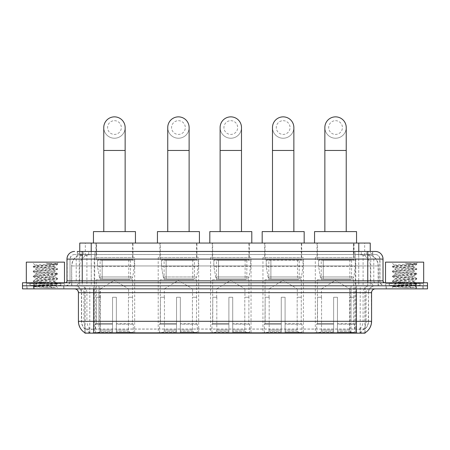 <?xml version="1.0" encoding="UTF-8"?>
<svg xmlns="http://www.w3.org/2000/svg" width="450" height="450" viewBox="0 0 450 450"><rect width="100%" height="100%" fill="white"/><g stroke="black" fill="none" stroke-linecap="round" stroke-linejoin="round"><path stroke-width="0.34" stroke-dasharray="2.25 1.69" d="M355.776 257.563L315.315 257.563L355.776 257.563L355.776 333.141L315.315 333.141L355.776 333.141M315.315 257.563L315.315 333.141M198.664 257.563L158.197 257.563L198.664 257.563L198.664 333.141L158.197 333.141L198.664 333.141M158.197 257.563L158.197 333.141M251.032 257.563L210.572 257.563L251.032 257.563L251.032 333.141L210.572 333.141L251.032 333.141M210.572 257.563L210.572 333.141M303.407 257.563L262.941 257.563L303.407 257.563L303.407 333.141L262.941 333.141L303.407 333.141M262.941 257.563L262.941 333.141M134.685 257.563L94.224 257.563L134.685 257.563L134.685 333.141L94.224 333.141L134.685 333.141M94.224 257.563L94.224 333.141M366.615 254.509L368.601 254.644C370.035 255.071 370.524 255.347 370.063 255.465L364.68 255.465L361.609 254.807L355.292 254.52L94.708 254.52L88.391 254.807L85.32 255.465L79.937 255.465L79.763 251.454L372.724 251.454L77.276 251.454L77.276 254.509L372.724 254.509L77.276 254.509M370.238 243.056L79.763 243.056M367.948 254.554A11.453 11.453 0 0 1 378.366 265.956L378.366 285.806L71.634 285.806L378.366 285.806M79.763 255.386L82.052 254.554L87.103 254.509L83.385 254.509M82.052 254.554A11.453 11.453 0 0 0 71.634 265.956L71.865 285.806M84.909 333.141L365.091 333.141M84.909 332.764L84.909 285.806L365.091 285.806L84.909 285.806M132.969 243.056L95.94 243.056L132.969 243.056L132.969 257.563L95.94 257.563L132.969 257.563M95.94 243.056L95.94 257.563M301.686 243.056L264.662 243.056L301.686 243.056L301.686 257.563L264.662 257.563L301.686 257.563M264.662 243.056L264.662 257.563M249.317 243.056L212.287 243.056L249.317 243.056L249.317 257.563L212.287 257.563L249.317 257.563M212.287 243.056L212.287 257.563M196.942 243.056L159.919 243.056L196.942 243.056L196.942 257.563L159.919 257.563L196.942 257.563M159.919 243.056L159.919 257.563M354.06 243.056L317.031 243.056L354.06 243.056L354.06 257.563L317.031 257.563L354.06 257.563M317.031 243.056L317.031 257.563M370.238 251.454L370.063 243.056M87.103 254.509L362.897 254.509M63.917 285.806L26.887 285.806L63.917 285.806L63.917 288.861L26.887 288.861L63.917 288.861M26.887 285.806L26.887 288.861M423.113 285.806L386.083 285.806L423.113 285.806L423.113 288.861L386.083 288.861L423.113 288.861M386.083 285.806L386.083 288.861M64.299 283.517L26.511 283.517L64.299 283.517L64.299 285.806L26.511 285.806L64.299 285.806M26.511 283.517L26.511 285.806M423.489 283.517L385.701 283.517L423.489 283.517L423.489 285.806L385.701 285.806L423.489 285.806M385.701 283.517L385.701 285.806M356.31 332.831C361.091 333.214 363.983 333.214 364.978 332.831L359.904 332.64C358.397 332.972 355.449 333.022 351.062 332.792L98.938 332.792C94.562 333.022 91.614 332.972 90.096 332.64L85.022 332.831C86.012 333.214 88.903 333.214 93.69 332.831M351.062 332.792L351.062 321.306L78.654 321.306A13.359 13.157 -90 0 0 84.909 332.685L85.022 329.091C86.012 329.653 88.903 329.653 93.69 329.091L356.31 329.091C361.091 329.653 363.977 329.653 364.978 329.091A10.305 10.305 0 0 0 368.527 321.306L98.938 321.306L98.938 332.792M364.978 332.831L365.091 328.866A10.305 10.147 90 0 0 368.342 321.306L368.527 292.68A6.868 6.868 0 0 1 375.396 285.806L74.604 285.806L375.396 285.806M85.022 329.091A10.305 10.305 0 0 1 81.472 321.306L81.472 292.68L371.576 292.68M356.31 288.861L74.604 288.861L356.31 288.861M389.137 285.806L420.058 285.806L389.137 285.806L389.137 283.517L420.058 283.517L389.137 283.517M420.058 285.806L420.058 283.517M29.942 285.806L60.863 285.806L29.942 285.806L29.942 283.517L60.863 283.517L29.942 283.517M60.863 285.806L60.863 283.517M416.048 285.806L427.5 285.806L427.5 288.861L416.048 288.861L416.048 285.806L427.5 285.806L427.5 282.752L416.048 282.752L416.048 285.806L33.953 285.806L416.048 285.806M416.048 282.752L22.5 282.752L22.5 285.806L33.953 285.806L22.5 285.806L22.5 288.861L416.048 288.861M365.091 328.866L359.904 328.804C358.402 329.293 355.455 329.372 351.062 329.029L98.938 329.029C94.556 329.372 91.609 329.293 90.096 328.804L84.909 328.871A10.305 10.147 -90 0 1 81.658 321.306L93.69 321.306L93.69 292.68L81.472 292.68C81.067 288.506 78.778 286.217 74.604 285.806M82.237 251.454L367.762 251.454M375.396 254.509L74.604 254.509L375.396 254.509A4.579 4.579 0 0 1 379.974 259.088L379.974 280.845L66.971 280.845M66.971 259.088L379.974 259.088L70.026 259.088L70.026 280.845A4.961 4.961 0 0 1 65.059 285.806L384.941 285.806L65.059 285.806M82.237 282.752L384.941 282.752L82.237 282.752M419.867 282.752L389.329 282.752L419.867 282.752L419.867 285.806L389.329 285.806L419.867 285.806M389.329 282.752L389.329 285.806M60.671 282.752L30.133 282.752L60.671 282.752L60.671 285.806L30.133 285.806L60.671 285.806M30.133 282.752L30.133 285.806M27.079 285.806L63.726 285.806L27.079 285.806L27.079 288.861L63.726 288.861L27.079 288.861M63.726 285.806L63.726 288.861M61.054 285.806L29.751 285.806L61.054 285.806A0.383 0.383 0 0 1 60.671 285.424L30.133 285.424L60.671 285.424L60.671 283.134A0.383 0.383 0 0 1 61.054 282.752L29.751 282.752L61.054 282.752M29.751 285.806A0.383 0.383 0 0 0 30.133 285.424L30.133 283.134A0.383 0.383 0 0 0 29.751 282.752M64.491 282.752L26.319 282.752L64.491 282.752M55.446 287.668L41.119 285.041L55.176 285.272C56.121 285.823 33.677 286.335 34.093 286.813L47.52 287.668L55.446 287.668L33.238 285.711L57.572 283.286L33.238 280.862L57.572 278.438L33.238 276.013L57.572 273.589L33.238 271.164L57.572 268.74L33.238 266.316L35.128 265.224C34.155 264.679 57.656 264.167 57.212 263.689L46.091 263.334C51.986 264.094 54.928 264.971 54.917 265.956L44.724 265.956L35.128 265.224L32.046 262.142L58.764 262.142L32.046 262.142M33.3 266.243L57.572 263.897L57.195 263.638L58.764 262.142M53.899 285.041C49.978 284.349 35.308 283.669 35.859 282.983C35.274 282.178 55.53 281.368 54.945 280.558C55.53 279.754 35.274 278.944 35.859 278.134C35.274 277.329 55.53 276.519 54.945 275.709C55.53 274.905 35.274 274.095 35.859 273.285C35.274 272.481 55.53 271.671 54.945 270.861L54.945 272.076L57.504 273.516M47.52 287.668L33.238 286.318L57.572 283.894L33.238 281.469L57.572 279.045L33.238 276.621L57.504 274.269L54.945 275.709L54.945 276.924C55.53 276.114 35.274 275.304 35.859 274.5C35.274 273.69 55.53 272.88 54.945 272.076C55.53 271.266 35.274 270.456 35.859 269.651L33.3 271.091M57.504 274.269L33.238 271.772L57.504 269.426L54.945 270.861C55.53 270.056 35.274 269.246 35.859 268.442L35.859 269.651C35.274 268.847 55.53 268.031 54.945 267.227L57.504 268.667M57.504 269.426L51.486 268.537L33.3 267.002L35.859 268.442C35.274 267.632 55.53 266.822 54.945 266.017L54.945 267.227C54.287 266.811 50.884 266.383 44.724 265.956M57.504 279.118L54.945 280.558L54.945 281.773C55.53 280.963 35.274 280.153 35.859 279.349C35.274 278.539 55.53 277.729 54.945 276.924L57.504 278.364M33.3 271.845L35.949 273.386L35.859 274.5L33.3 275.94M41.119 285.041L35.859 284.192C35.274 283.387 55.53 282.577 54.945 281.773L57.504 283.207M33.3 276.694L35.949 278.235L35.859 279.349L33.3 280.789M33.3 281.543L35.949 283.078L35.859 284.192L33.3 285.632M33.3 267.002L57.504 264.577L54.917 265.956M57.504 283.967L55.153 285.334L58.764 288.861L32.046 288.861L58.764 288.861M33.3 286.391L34.116 286.864L32.046 288.861M26.319 262.142L64.491 262.142M57.504 263.818L54.562 263.334M57.504 264.577L46.091 263.334M386.274 285.806L422.921 285.806L386.274 285.806L386.274 288.861L422.921 288.861L386.274 288.861M422.921 285.806L422.921 288.861M420.249 285.806L388.946 285.806L420.249 285.806A0.383 0.383 0 0 1 419.867 285.424L389.329 285.424L419.867 285.424L419.867 283.134A0.383 0.383 0 0 1 420.249 282.752L388.946 282.752L420.249 282.752M388.946 285.806A0.383 0.383 0 0 0 389.329 285.424L389.329 283.134A0.383 0.383 0 0 0 388.946 282.752M423.681 282.752L385.509 282.752L423.681 282.752M414.641 287.668L400.314 285.041L414.371 285.272C415.316 285.823 392.867 286.335 393.289 286.813L406.71 287.668L414.641 287.668L392.428 285.711L416.762 283.286L392.428 280.862L416.762 278.438L392.428 276.013L416.762 273.589L392.428 271.164L416.762 268.74L392.428 266.316L394.324 265.224C393.351 264.679 416.852 264.167 416.407 263.689L405.287 263.334C411.176 264.094 414.118 264.971 414.107 265.956L403.92 265.956L394.324 265.224L391.236 262.142L417.954 262.142L391.236 262.142M392.496 266.243L416.762 263.897L416.391 263.638L417.954 262.142M413.094 285.041C409.174 284.349 394.504 283.669 395.055 282.983C394.47 282.178 414.726 281.368 414.141 280.558C414.726 279.754 394.47 278.944 395.055 278.134C394.47 277.329 414.726 276.519 414.141 275.709C414.726 274.905 394.47 274.095 395.055 273.285C394.47 272.481 414.726 271.671 414.141 270.861L414.141 272.076L416.7 273.516M406.71 287.668L392.428 286.318L416.762 283.894L392.428 281.469L416.762 279.045L392.428 276.621L416.7 274.269L414.141 275.709L414.141 276.924C414.726 276.114 394.47 275.304 395.055 274.5C394.47 273.69 414.726 272.88 414.141 272.076C414.726 271.266 394.47 270.456 395.055 269.651L392.496 271.091M416.7 274.269L392.428 271.772L416.7 269.426L414.141 270.861C414.726 270.056 394.47 269.246 395.055 268.442L395.055 269.651C394.47 268.847 414.726 268.031 414.141 267.227L416.7 268.667M416.7 269.426L410.681 268.537L392.496 267.002L395.055 268.442C394.47 267.632 414.726 266.822 414.141 266.017L414.141 267.227C413.483 266.811 410.079 266.383 403.92 265.956M416.7 279.118L414.141 280.558L414.141 281.773C414.726 280.963 394.47 280.153 395.055 279.349C394.47 278.539 414.726 277.729 414.141 276.924L416.7 278.364M392.496 271.845L395.139 273.386L395.055 274.5L392.496 275.94M400.314 285.041L395.055 284.192C394.47 283.387 414.726 282.577 414.141 281.773L416.7 283.207M392.496 276.694L395.139 278.235L395.055 279.349L392.496 280.789M392.496 281.543L395.139 283.078L395.055 284.192L392.496 285.632M392.496 267.002L416.7 264.577L414.107 265.956M416.7 283.967L414.343 285.334L417.954 288.861L391.236 288.861L417.954 288.861M392.496 286.391L393.311 286.864L391.236 288.861M385.509 262.142L423.681 262.142M416.7 263.818L413.758 263.334M416.7 264.577L405.287 263.334M114.457 138.234A10.688 10.688 0 0 0 125.145 127.547A10.688 10.688 0 0 1 114.457 138.234A10.688 10.688 0 0 0 125.145 127.547A10.688 10.688 0 0 0 114.457 116.859A10.688 10.688 0 0 0 103.77 127.547A10.688 10.688 0 0 0 114.457 138.234A10.688 10.688 0 0 1 103.77 127.547M114.457 120.679A6.868 6.868 0 0 1 121.326 127.547A6.868 6.868 0 0 1 114.457 134.421A6.868 6.868 0 0 1 107.584 127.547A6.868 6.868 0 0 1 114.457 120.679M103.77 231.604L125.145 231.604L103.77 231.604M100.333 297.259L100.333 288.861L128.576 288.861L114.457 280.373L100.333 288.861L128.576 288.861L128.576 297.259M128.447 330.058L128.447 297.259L128.447 330.058L129.015 331.408L130.759 333.141L116.364 333.141L132.525 333.141L116.364 333.141L116.364 332.376L133.29 332.376L116.364 332.376L116.364 324.208L133.29 324.208L116.364 324.208L116.364 323.595L132.677 323.595L116.364 323.595L116.364 333.141L132.525 333.141L133.29 332.376L133.29 324.208L132.486 323.595L132.587 297.259L132.486 323.595L133.29 324.208L133.29 332.376L132.525 333.141L130.759 333.141L129.015 331.408L128.447 330.058L116.364 330.058L116.364 333.141L116.364 297.259L116.364 330.058L128.447 330.058M112.545 297.259L116.364 297.259L112.545 297.259L112.545 323.595L96.424 323.595L112.545 323.595L112.545 297.259L112.545 330.058L112.545 297.259L116.364 297.259L116.364 323.595L116.364 297.259L112.545 297.259M100.462 297.259L100.462 330.058L99.9 331.408L98.151 333.141L112.545 333.141L112.545 330.058L112.545 333.141L96.384 333.141L112.545 333.141L112.545 332.376L112.545 333.141L96.384 333.141L95.619 332.376L112.545 332.376L95.619 332.376L95.619 324.208L112.545 324.208L112.545 332.376L112.545 324.208L95.619 324.208L96.233 323.595L112.545 323.595L112.545 324.208L112.545 323.595L96.233 323.595L96.424 297.259L96.424 323.595L95.619 324.208L95.619 332.376L96.384 333.141L98.151 333.141L99.9 331.408L100.462 330.058L100.462 297.259L96.323 297.259L100.462 297.259M96.323 279.697L132.587 279.697L96.323 279.697L96.323 297.259M132.587 279.697L132.587 297.259M100.142 259.852L128.767 259.852L100.142 259.852L100.142 279.697L128.767 279.697L100.142 279.697M128.767 259.852L128.767 279.697M96.323 243.056L132.587 243.056L96.323 243.056L96.323 259.852L132.587 259.852L96.323 259.852M132.587 243.056L132.587 259.852M135.45 243.056L93.459 243.056L135.45 243.056M93.459 231.604L135.45 231.604M132.486 297.259L128.447 297.259L132.486 297.259M134.303 260.235L97.492 260.235L134.303 260.235L134.303 266.338L97.492 266.338L97.492 260.235L97.492 266.338L99.332 276.975C99.788 278.286 100.733 278.938 102.172 278.938L130.489 278.938L102.172 278.938L102.172 260.235L102.172 278.938C100.738 278.944 99.788 278.291 99.332 276.975L97.492 266.338L134.303 266.338L132.756 276.975L99.332 276.975L132.756 276.975C131.782 278.623 131.029 279.281 130.489 278.938L130.489 260.235L102.172 260.235L130.489 260.235M178.431 138.234A10.688 10.688 0 0 0 189.118 127.547A10.688 10.688 0 0 1 178.431 138.234A10.688 10.688 0 0 0 189.118 127.547A10.688 10.688 0 0 0 178.431 116.859A10.688 10.688 0 0 0 167.743 127.547A10.688 10.688 0 0 0 178.431 138.234A10.688 10.688 0 0 1 167.743 127.547M178.431 120.679A6.868 6.868 0 0 1 185.304 127.547A6.868 6.868 0 0 1 178.431 134.421A6.868 6.868 0 0 1 171.562 127.547A6.868 6.868 0 0 1 178.431 120.679M167.743 231.604L189.118 231.604L167.743 231.604M164.306 297.259L164.306 288.861L192.555 288.861L178.431 280.373L164.306 288.861L192.555 288.861L192.555 297.259M192.426 330.058L192.426 297.259L192.426 330.058L192.988 331.408L194.732 333.141L180.338 333.141L196.498 333.141L180.338 333.141L180.338 332.376L197.269 332.376L180.338 332.376L180.338 324.208L197.269 324.208L180.338 324.208L180.338 323.595L196.656 323.595L180.338 323.595L180.338 333.141L196.498 333.141L197.269 332.376L197.269 324.208L196.459 323.595L196.56 297.259L196.459 323.595L197.269 324.208L197.269 332.376L196.498 333.141L194.732 333.141L192.988 331.408L192.426 330.058L180.338 330.058L180.338 333.141L180.338 297.259L180.338 330.058L192.426 330.058M176.524 297.259L180.338 297.259L176.524 297.259L176.524 323.595L160.403 323.595L176.524 323.595L176.524 297.259L176.524 330.058L176.524 297.259L180.338 297.259L180.338 323.595L180.338 297.259L176.524 297.259M164.436 297.259L164.436 330.058L163.873 331.408L162.129 333.141L176.524 333.141L176.524 330.058L176.524 333.141L160.363 333.141L176.524 333.141L176.524 332.376L176.524 333.141L160.363 333.141L159.593 332.376L176.524 332.376L159.593 332.376L159.593 324.208L176.524 324.208L176.524 332.376L176.524 324.208L159.593 324.208L160.206 323.595L176.524 323.595L176.524 324.208L176.524 323.595L160.206 323.595L160.403 297.259L160.403 323.595L159.593 324.208L159.593 332.376L160.363 333.141L162.129 333.141L163.873 331.408L164.436 330.058L164.436 297.259L160.301 297.259L164.436 297.259M160.301 279.697L196.56 279.697L160.301 279.697L160.301 297.259M196.56 279.697L196.56 297.259M164.115 259.852L192.746 259.852L164.115 259.852L164.115 279.697L192.746 279.697L164.115 279.697M192.746 259.852L192.746 279.697M160.301 243.056L196.56 243.056L160.301 243.056L160.301 259.852L196.56 259.852L160.301 259.852M196.56 243.056L196.56 259.852M199.423 243.056L157.438 243.056L199.423 243.056M157.438 231.604L199.423 231.604M196.459 297.259L192.426 297.259L196.459 297.259M198.281 260.235L161.466 260.235L198.281 260.235L198.281 266.338L161.466 266.338L161.466 260.235L161.466 266.338L163.305 276.975C163.761 278.286 164.706 278.938 166.146 278.938L166.146 278.938C164.711 278.944 163.766 278.291 163.305 276.975L161.466 266.338L198.281 266.338L196.734 276.975L163.305 276.975L196.734 276.975C195.756 278.623 195.002 279.281 194.468 278.938L166.151 278.938L194.462 278.938L194.462 260.235L166.151 260.235L166.151 278.938L166.151 260.235L194.462 260.235M230.799 138.234A10.688 10.688 0 0 0 241.493 127.547A10.688 10.688 0 0 1 230.799 138.234A10.688 10.688 0 0 0 241.493 127.547A10.688 10.688 0 0 0 230.799 116.859A10.688 10.688 0 0 0 220.112 127.547A10.688 10.688 0 0 0 230.799 138.234A10.688 10.688 0 0 1 220.112 127.547M230.799 120.679A6.868 6.868 0 0 1 237.673 127.547A6.868 6.868 0 0 1 230.799 134.421A6.868 6.868 0 0 1 223.931 127.547A6.868 6.868 0 0 1 230.799 120.679M220.112 231.604L241.493 231.604L220.112 231.604M216.681 297.259L216.681 288.861L244.924 288.861L230.799 280.373L216.681 288.861L244.924 288.861L244.924 297.259M244.794 330.058L244.794 297.259L244.794 330.058L245.362 331.408L247.106 333.141L232.712 333.141L248.873 333.141L232.712 333.141L232.712 332.376L249.638 332.376L232.712 332.376L232.712 324.208L249.638 324.208L232.712 324.208L232.712 323.595L249.024 323.595L232.712 323.595L232.712 333.141L248.873 333.141L249.638 332.376L249.638 324.208L248.833 323.595L248.934 297.259L248.833 323.595L249.638 324.208L249.638 332.376L248.873 333.141L247.106 333.141L245.362 331.408L244.794 330.058L232.712 330.058L232.712 333.141L232.712 297.259L232.712 330.058L244.794 330.058M228.893 297.259L232.712 297.259L228.893 297.259L228.893 323.595L212.771 323.595L228.893 323.595L228.893 297.259L228.893 330.058L228.893 297.259L232.712 297.259L232.712 323.595L232.712 297.259L228.893 297.259M216.81 297.259L216.81 330.058L216.242 331.408L214.498 333.141L228.893 333.141L228.893 330.058L228.893 333.141L212.732 333.141L228.893 333.141L228.893 332.376L228.893 333.141L212.732 333.141L211.967 332.376L228.893 332.376L211.967 332.376L211.967 324.208L228.893 324.208L228.893 332.376L228.893 324.208L211.967 324.208L212.58 323.595L228.893 323.595L228.893 324.208L228.893 323.595L212.58 323.595L212.771 297.259L212.771 323.595L211.967 324.208L211.967 332.376L212.732 333.141L214.498 333.141L216.242 331.408L216.81 330.058L216.81 297.259L212.67 297.259L216.81 297.259M212.67 279.697L248.934 279.697L212.67 279.697L212.67 297.259M248.934 279.697L248.934 297.259M216.489 259.852L245.115 259.852L216.489 259.852L216.489 279.697L245.115 279.697L216.489 279.697M245.115 259.852L245.115 279.697M212.67 243.056L248.934 243.056L212.67 243.056L212.67 259.852L248.934 259.852L212.67 259.852M248.934 243.056L248.934 259.852M251.797 243.056L209.807 243.056L251.797 243.056M209.807 231.604L251.797 231.604M248.833 297.259L244.794 297.259L248.833 297.259M250.65 260.235L213.84 260.235L250.65 260.235L250.65 266.338L213.84 266.338L213.84 260.235L213.84 266.338L215.679 276.975C216.129 278.286 217.08 278.938 218.52 278.938L246.836 278.938L218.52 278.938L218.52 260.235L218.52 278.938C217.086 278.944 216.135 278.291 215.679 276.975L213.84 266.338L250.65 266.338L249.103 276.975L215.679 276.975L249.103 276.975C248.13 278.623 247.371 279.281 246.836 278.938L246.836 260.235L218.52 260.235L246.836 260.235M283.174 138.234A10.688 10.688 0 0 0 293.861 127.547A10.688 10.688 0 0 1 283.174 138.234A10.688 10.688 0 0 0 293.861 127.547A10.688 10.688 0 0 0 283.174 116.859A10.688 10.688 0 0 0 272.486 127.547A10.688 10.688 0 0 0 283.174 138.234A10.688 10.688 0 0 1 272.486 127.547M283.174 120.679A6.868 6.868 0 0 1 290.042 127.547A6.868 6.868 0 0 1 283.174 134.421A6.868 6.868 0 0 1 276.3 127.547A6.868 6.868 0 0 1 283.174 120.679M272.486 231.604L293.861 231.604L272.486 231.604M269.049 297.259L269.049 288.861L297.298 288.861L283.174 280.373L269.049 288.861L297.298 288.861L297.298 297.259M297.169 330.058L297.169 297.259L297.169 330.058L297.731 331.408L299.475 333.141L285.081 333.141L301.241 333.141L285.081 333.141L285.081 332.376L302.012 332.376L285.081 332.376L285.081 324.208L302.012 324.208L285.081 324.208L285.081 323.595L301.399 323.595L285.081 323.595L285.081 333.141L301.241 333.141L302.012 332.376L302.012 324.208L301.202 323.595L301.303 297.259L301.202 323.595L302.012 324.208L302.012 332.376L301.241 333.141L299.475 333.141L297.731 331.408L297.169 330.058L285.081 330.058L285.081 333.141L285.081 297.259L285.081 330.058L297.169 330.058M281.267 297.259L285.081 297.259L281.267 297.259L281.267 323.595L265.14 323.595L281.267 323.595L281.267 297.259L281.267 330.058L281.267 297.259L285.081 297.259L285.081 323.595L285.081 297.259L281.267 297.259M269.179 297.259L269.179 330.058L268.616 331.408L266.873 333.141L281.267 333.141L281.267 330.058L281.267 333.141L265.106 333.141L281.267 333.141L281.267 332.376L281.267 333.141L265.106 333.141L264.336 332.376L281.267 332.376L264.336 332.376L264.336 324.208L281.267 324.208L281.267 332.376L281.267 324.208L264.336 324.208L264.949 323.595L281.267 323.595L281.267 324.208L281.267 323.595L264.949 323.595L265.14 297.259L265.14 323.595L264.336 324.208L264.336 332.376L265.106 333.141L266.873 333.141L268.616 331.408L269.179 330.058L269.179 297.259L265.044 297.259L269.179 297.259M265.044 279.697L301.303 279.697L265.044 279.697L265.044 297.259M301.303 279.697L301.303 297.259M268.858 259.852L297.489 259.852L268.858 259.852L268.858 279.697L297.489 279.697L268.858 279.697M297.489 259.852L297.489 279.697M265.044 243.056L301.303 243.056L265.044 243.056L265.044 259.852L301.303 259.852L265.044 259.852M301.303 243.056L301.303 259.852M304.166 243.056L262.181 243.056L304.166 243.056M262.181 231.604L304.166 231.604M301.202 297.259L297.169 297.259L301.202 297.259M303.024 260.235L266.209 260.235L303.024 260.235L303.024 266.338L266.209 266.338L266.209 260.235L266.209 266.338L268.048 276.975C268.504 278.286 269.449 278.938 270.889 278.938L299.205 278.938L270.894 278.938L270.894 260.235L270.889 278.938C269.454 278.944 268.509 278.291 268.048 276.975L266.209 266.338L303.024 266.338L301.478 276.975L268.048 276.975L301.478 276.975C300.499 278.623 299.745 279.281 299.211 278.938L270.889 278.938L299.211 278.938M335.543 138.234A10.688 10.688 0 0 0 346.23 127.547A10.688 10.688 0 0 1 335.543 138.234A10.688 10.688 0 0 0 346.23 127.547A10.688 10.688 0 0 0 335.543 116.859A10.688 10.688 0 0 0 324.855 127.547A10.688 10.688 0 0 0 335.543 138.234A10.688 10.688 0 0 1 324.855 127.547M335.543 120.679A6.868 6.868 0 0 1 342.416 127.547A6.868 6.868 0 0 1 335.543 134.421A6.868 6.868 0 0 1 328.674 127.547A6.868 6.868 0 0 1 335.543 120.679M324.855 231.604L346.23 231.604L324.855 231.604M321.424 297.259L321.424 288.861L349.667 288.861L335.543 280.373L321.424 288.861L349.667 288.861L349.667 297.259M349.537 330.058L349.537 297.259L349.537 330.058L350.1 331.408L351.849 333.141L337.455 333.141L353.616 333.141L337.455 333.141L337.455 332.376L354.381 332.376L337.455 332.376L337.455 324.208L354.381 324.208L337.455 324.208L337.455 323.595L353.767 323.595L337.455 323.595L337.455 333.141L353.616 333.141L354.381 332.376L354.381 324.208L353.576 323.595L353.678 297.259L353.576 323.595L354.381 324.208L354.381 332.376L353.616 333.141L351.849 333.141L350.1 331.408L349.537 330.058L337.455 330.058L337.455 333.141L337.455 297.259L337.455 330.058L349.537 330.058M333.636 297.259L337.455 297.259L333.636 297.259L333.636 323.595L317.514 323.595L333.636 323.595L333.636 297.259L333.636 330.058L333.636 297.259L337.455 297.259L337.455 323.595L337.455 297.259L333.636 297.259M321.553 297.259L321.553 330.058L320.985 331.408L319.241 333.141L333.636 333.141L333.636 330.058L333.636 333.141L317.475 333.141L333.636 333.141L333.636 332.376L333.636 333.141L317.475 333.141L316.71 332.376L333.636 332.376L316.71 332.376L316.71 324.208L333.636 324.208L333.636 332.376L333.636 324.208L316.71 324.208L317.323 323.595L333.636 323.595L333.636 324.208L333.636 323.595L317.323 323.595L317.514 297.259L317.514 323.595L316.71 324.208L316.71 332.376L317.475 333.141L319.241 333.141L320.985 331.408L321.553 330.058L321.553 297.259L317.413 297.259L321.553 297.259M317.413 279.697L353.678 279.697L317.413 279.697L317.413 297.259M353.678 279.697L353.678 297.259M321.233 259.852L349.858 259.852L321.233 259.852L321.233 279.697L349.858 279.697L321.233 279.697M349.858 259.852L349.858 279.697M317.413 243.056L353.678 243.056L317.413 243.056L317.413 259.852L353.678 259.852L317.413 259.852M353.678 243.056L353.678 259.852M356.541 243.056L314.55 243.056L356.541 243.056M314.55 231.604L356.541 231.604M353.576 297.259L349.537 297.259L353.576 297.259M355.393 260.235L318.583 260.235L355.393 260.235L355.393 266.338L318.583 266.338L318.583 260.235L318.583 266.338L320.423 276.975C320.873 278.286 321.823 278.938 323.263 278.938L351.579 278.938L323.263 278.938L323.263 260.235L323.263 278.938C321.829 278.944 320.878 278.291 320.423 276.975L318.583 266.338L355.393 266.338L353.846 276.975L320.423 276.975L353.846 276.975C352.873 278.623 352.114 279.281 351.579 278.938L351.579 260.235L323.263 260.235L351.579 260.235M102.172 278.938L130.489 278.938L102.172 278.938M166.146 278.938L194.468 278.938L166.146 278.938M79.937 255.465L79.937 243.056M81.399 254.644A11.453 11.278 -90 0 0 71.865 265.956L378.366 265.956L363.099 265.956L363.099 285.806M378.135 285.806L378.135 265.956A11.453 11.278 90 0 0 368.601 254.644M86.901 254.509L86.901 265.956L71.634 265.956L71.634 285.806M85.067 333.141L85.067 285.806M355.292 254.52L355.292 285.806M361.609 254.807A11.453 11.278 90 0 1 370.327 265.956L370.327 285.806M94.708 254.52L94.708 285.806M88.391 254.807A11.453 11.278 -90 0 0 79.672 265.956L79.672 285.806M363.099 254.509L363.099 265.956L86.901 265.956L86.901 285.806M99.928 333.141L99.928 285.806M89.781 333.141L89.781 285.806M350.072 333.141L350.072 285.806M360.219 333.141L360.219 285.806M364.933 333.141L364.933 285.806M354.786 328.989L354.786 285.806M95.214 328.989L95.214 285.806M91.215 254.531L91.215 251.454M85.32 255.465L85.32 243.056M96.598 254.531L96.598 243.056M353.402 254.531L353.402 243.056M364.68 255.465L364.68 243.056M358.785 254.531L358.785 251.454M359.904 332.64A13.359 13.157 90 0 0 366.098 321.306L351.062 321.306L351.062 292.68L368.342 292.68A6.868 6.767 -90 0 1 375.103 285.806M78.424 292.68L78.424 321.306M356.31 329.091L356.31 321.306L93.69 321.306L93.69 329.091M74.897 288.861A3.819 3.757 90 0 1 78.654 292.68L83.903 292.68L83.903 321.306A13.359 13.157 -90 0 0 90.096 332.64M365.091 332.685A13.359 13.157 90 0 0 371.346 321.306L366.098 321.306L366.098 292.68A3.819 3.757 -90 0 1 369.855 288.861M371.576 321.306L371.346 292.68A3.819 3.757 -90 0 1 375.103 288.861M90.096 328.804A10.305 10.147 -90 0 1 86.912 321.306L98.938 321.306L98.938 329.029M351.062 329.029L351.062 288.861M359.904 328.804A10.305 10.147 90 0 0 363.088 321.306L363.088 292.68A6.868 6.767 -90 0 1 369.855 285.806M80.145 285.806A6.868 6.767 90 0 1 86.912 292.68L86.912 321.306L81.658 321.306L81.658 292.68A6.868 6.767 90 0 0 74.897 285.806M356.31 285.806L356.31 321.306L368.527 321.306L368.527 292.68L93.69 292.68L93.69 285.806M33.953 288.861L33.953 282.752M80.145 288.861A3.819 3.757 90 0 1 83.903 292.68L98.938 292.68L98.938 321.306L98.938 288.861M98.938 285.806L98.938 292.68L351.062 292.68L351.062 285.806M350.072 332.764L350.072 328.989M99.928 332.764L99.928 328.989M360.219 332.589L360.219 328.719M364.933 332.589L364.933 328.719M89.781 332.589L89.781 328.719M85.067 332.589L85.067 328.719M88.729 254.509L88.729 251.454M74.604 254.509C72.608 254.599 71.196 255.555 70.358 257.366L70.026 259.088L70.026 280.845L367.762 280.845L367.762 254.509M91.26 251.454L91.26 280.845L70.211 280.845A4.961 4.888 90 0 1 65.323 285.806M367.762 285.806L367.762 280.845L379.974 280.845C380.272 283.86 381.926 285.514 384.941 285.806M358.74 251.454L358.74 259.088L383.029 259.088M383.029 280.845L382.798 259.088A7.633 7.521 90 0 0 375.277 251.454M83.739 251.454A7.633 7.521 -90 0 0 76.219 259.088L76.219 280.845A1.907 1.879 90 0 1 74.34 282.752M74.722 251.454A7.633 7.521 -90 0 0 67.202 259.088L67.202 280.845A1.907 1.879 90 0 1 65.323 282.752M366.261 251.454A7.633 7.521 90 0 1 373.781 259.088L373.781 280.845L358.74 280.845L358.74 282.752M384.677 282.752A1.907 1.879 -90 0 1 382.798 280.845L373.781 280.845A1.907 1.879 -90 0 0 375.66 282.752M74.722 254.509A4.579 4.511 -90 0 0 70.211 259.088L358.74 259.088L358.74 280.845L91.26 280.845L91.26 282.752M91.26 254.509L91.26 285.806M83.739 254.509A4.579 4.511 -90 0 0 79.228 259.088L79.228 280.845A4.961 4.888 90 0 1 74.34 285.806M82.237 254.509L82.237 285.806M375.277 254.509A4.579 4.511 90 0 1 379.789 259.088L379.789 280.845A4.961 4.888 -90 0 0 384.677 285.806M366.261 254.509A4.579 4.511 90 0 1 370.772 259.088L370.772 280.845A4.961 4.888 -90 0 0 375.66 285.806M358.74 254.509L358.74 285.806M77.451 254.509L77.451 251.454M83.644 254.509L83.644 251.454M94.922 254.509L94.922 251.454M355.078 254.509L355.078 251.454M366.356 254.509L366.356 251.454M372.549 254.509L372.549 251.454M361.271 254.509L361.271 251.454M60.671 283.134L30.133 283.134L60.671 283.134M419.867 283.134L389.329 283.134L419.867 283.134M125.145 150.452L103.77 150.452M100.462 330.058L112.545 330.058L100.462 330.058M129.015 331.408L116.364 331.408L129.015 331.408M99.9 331.408L112.545 331.408L99.9 331.408M189.118 150.452L167.743 150.452M164.436 330.058L176.524 330.058L164.436 330.058M192.988 331.408L180.338 331.408L192.988 331.408M163.873 331.408L176.524 331.408L163.873 331.408M241.493 150.452L220.112 150.452M216.81 330.058L228.893 330.058L216.81 330.058M245.362 331.408L232.712 331.408L245.362 331.408M216.242 331.408L228.893 331.408L216.242 331.408M293.861 150.452L272.486 150.452M269.179 330.058L281.267 330.058L269.179 330.058M297.731 331.408L285.081 331.408L297.731 331.408M268.616 331.408L281.267 331.408L268.616 331.408M346.23 150.452L324.855 150.452M321.553 330.058L333.636 330.058L321.553 330.058M350.1 331.408L337.455 331.408L350.1 331.408M320.985 331.408L333.636 331.408L320.985 331.408M365.091 332.764L365.091 285.806M372.724 254.509L372.724 251.454M33.238 285.711L33.238 286.318M57.572 283.286L57.572 283.894M33.238 280.862L33.238 281.469M57.572 278.438L57.572 279.045M33.238 276.013L33.238 276.621M57.572 273.589L57.572 274.196M33.238 271.164L33.238 271.772M57.572 268.74L57.572 269.347M33.238 266.316L33.238 266.923M57.572 263.897L57.572 264.499M392.428 285.711L392.428 286.318M416.762 283.286L416.762 283.894M392.428 280.862L392.428 281.469M416.762 278.438L416.762 279.045M392.428 276.013L392.428 276.621M416.762 273.589L416.762 274.196M392.428 271.164L392.428 271.772M416.762 268.74L416.762 269.347M392.428 266.316L392.428 266.923M416.762 263.897L416.762 264.499M299.205 278.938L299.205 260.235"/><path stroke-width="0.67" d="M77.276 251.454L82.237 251.454L77.276 251.454L79.763 251.454L79.763 243.056L370.238 243.056L370.238 251.454M365.091 332.764L365.091 333.141L84.909 333.141L84.909 332.764M85.022 332.831A13.359 13.359 0 0 1 78.424 321.306L93.69 321.306L93.69 332.831L356.31 332.831L356.31 321.306L371.576 321.306L371.576 292.68A3.819 3.819 0 0 1 375.396 288.861M78.424 321.306L78.424 292.68C78.193 290.357 76.922 289.086 74.604 288.861M364.978 332.831A13.359 13.359 0 0 0 371.576 321.306M33.953 282.752L427.5 282.752L427.5 285.806L22.5 285.806L22.5 288.861L33.953 288.861L33.953 285.806L22.5 285.806L22.5 282.752L33.953 282.752L33.953 285.806L427.5 285.806L427.5 288.861L33.953 288.861M74.604 251.454A7.633 7.633 0 0 0 66.971 259.088L66.971 280.845A1.907 1.907 0 0 1 65.059 282.752M375.396 251.454L367.762 251.454L375.396 251.454A7.633 7.633 0 0 1 383.029 259.088L383.029 280.845C383.141 282.004 383.777 282.639 384.941 282.752M383.029 259.088L82.237 259.088L82.237 251.454L367.762 251.454L367.762 280.845L383.029 280.845M64.491 282.752L64.491 262.142L26.319 262.142L26.319 282.752M423.681 282.752L423.681 262.142L385.509 262.142L385.509 282.752M103.77 231.604L103.77 127.547A10.688 10.688 0 0 1 114.457 116.859A10.688 10.688 0 0 1 125.145 127.547A10.688 10.688 0 0 0 114.457 116.859M125.145 231.604L125.145 127.547M135.45 243.056L135.45 231.604L93.459 231.604L93.459 243.056M167.743 231.604L167.743 127.547A10.688 10.688 0 0 1 178.431 116.859A10.688 10.688 0 0 1 189.118 127.547A10.688 10.688 0 0 0 178.431 116.859M189.118 231.604L189.118 127.547M199.423 243.056L199.423 231.604L157.438 231.604L157.438 243.056M220.112 231.604L220.112 127.547A10.688 10.688 0 0 1 230.799 116.859A10.688 10.688 0 0 1 241.493 127.547A10.688 10.688 0 0 0 230.799 116.859M241.493 231.604L241.493 127.547M251.797 243.056L251.797 231.604L209.807 231.604L209.807 243.056M272.486 231.604L272.486 127.547A10.688 10.688 0 0 1 283.174 116.859A10.688 10.688 0 0 1 293.861 127.547A10.688 10.688 0 0 0 283.174 116.859M293.861 231.604L293.861 127.547M304.166 243.056L304.166 231.604L262.181 231.604L262.181 243.056M324.855 231.604L324.855 127.547A10.688 10.688 0 0 1 335.543 116.859A10.688 10.688 0 0 1 346.23 127.547A10.688 10.688 0 0 0 335.543 116.859M346.23 231.604L346.23 127.547M356.541 243.056L356.541 231.604L314.55 231.604L314.55 243.056M354.786 333.141L354.786 332.764M95.214 333.141L95.214 332.764M91.215 251.454L91.215 243.056M358.785 251.454L358.785 243.056M356.31 288.861L356.31 292.68L78.424 292.68M371.576 292.68L356.31 292.68L356.31 321.306L93.69 321.306L93.69 288.861M416.048 288.861L416.048 282.752M82.237 282.752L82.237 259.088L66.971 259.088M66.971 280.845L367.762 280.845L367.762 282.752M103.77 150.452L125.145 150.452M167.743 150.452L189.118 150.452M220.112 150.452L241.493 150.452M272.486 150.452L293.861 150.452M324.855 150.452L346.23 150.452"/></g></svg>
